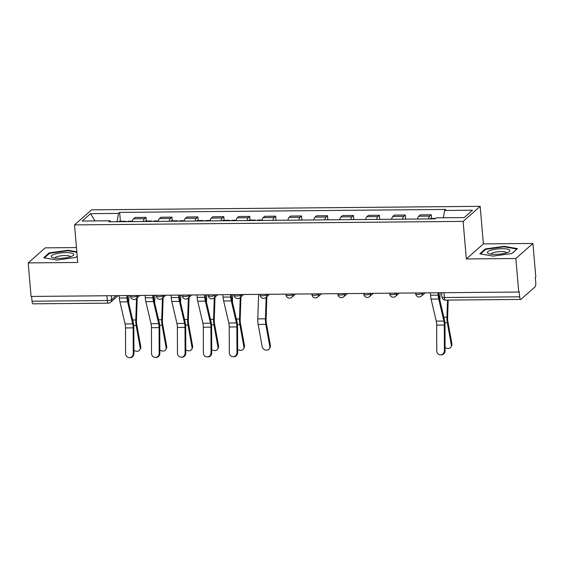 <?xml version="1.0" encoding="UTF-8"?>
<svg xmlns="http://www.w3.org/2000/svg" width="564" height="564" viewBox="0 0 564 564"><rect width="100%" height="100%" fill="white"/><g stroke="black" fill="none" stroke-linecap="round" stroke-linejoin="round"><path stroke-width="0.85" d="M76.457 247.575L45.261 247.857L28.2 262.916L31.076 296.438L518.739 292.039L515.863 258.509L532.924 243.458L483.397 243.902L480.175 206.332L91.572 209.843L74.511 224.902L463.114 221.391L466.336 258.961L515.863 258.509M532.924 243.458L535.8 276.98L535.299 277.417L535.751 282.642A3.483 1.036 89.5 0 1 535.046 286.886L520.967 299.315A3.483 1.036 89.5 0 1 520.713 299.421L445.419 300.104A3.483 1.036 -90.5 0 1 444.39 297.503L519.684 296.819A3.483 1.036 89.5 0 0 520.713 299.421M28.2 262.916L77.733 262.471L74.511 224.902M106.899 295.755L107.315 300.541A3.483 1.036 -90.5 0 0 108.337 303.15L33.043 303.827A3.483 1.036 -90.5 0 1 32.021 301.225L107.315 300.541A3.483 0.832 -4.9 0 0 111.63 299.632L116.121 295.67M31.612 296.438L32.021 301.225M519.684 296.819L519.232 291.595L518.739 292.039M428.464 218.924A8.009 2.383 -90.5 0 1 429.712 216.125L431.234 214.785L420.265 214.884L418.742 216.223A8.009 2.383 89.5 0 0 417.494 219.022M431.545 218.472L431.234 214.785M402.534 219.156A8.009 2.383 -90.5 0 1 403.789 216.357L405.304 215.018L394.335 215.117L392.819 216.456A8.009 2.383 89.5 0 0 391.564 219.255M405.657 219.128L405.304 215.018M376.611 219.396A8.009 2.383 -90.5 0 1 377.859 216.59L379.375 215.251L368.405 215.349L366.889 216.689A8.009 2.383 89.5 0 0 365.634 219.495M379.727 219.368L379.375 215.251M350.681 219.629A8.009 2.383 -90.5 0 1 351.929 216.823L353.445 215.49L342.475 215.589L340.959 216.921A8.009 2.383 89.5 0 0 339.711 219.727M353.797 219.6L353.445 215.49M324.751 219.861A8.009 2.383 -90.5 0 1 325.999 217.062L327.515 215.723L316.545 215.822L315.029 217.161A8.009 2.383 89.5 0 0 313.781 219.96M327.867 219.833L327.515 215.723M298.821 220.094A8.009 2.383 -90.5 0 1 300.069 217.295L301.585 215.956L290.615 216.054L289.099 217.394A8.009 2.383 89.5 0 0 287.851 220.193M301.937 220.066L301.585 215.956M272.891 220.327A8.009 2.383 -90.5 0 1 274.139 217.528L275.655 216.188L264.685 216.287L263.169 217.626A8.009 2.383 89.5 0 0 261.922 220.425M276.007 220.298L275.655 216.188M246.962 220.566A8.009 2.383 -90.5 0 1 248.209 217.76L249.732 216.421L238.762 216.52L237.24 217.859A8.009 2.383 89.5 0 0 235.992 220.665M250.042 220.108L249.732 216.421M221.032 220.799A8.009 2.383 -90.5 0 1 222.279 217.993L223.802 216.661L212.832 216.759L211.31 218.099A8.009 2.383 89.5 0 0 210.062 220.898M224.119 220.341L223.802 216.661M195.102 221.032A8.009 2.383 -90.5 0 1 196.357 218.233L197.872 216.893L186.903 216.992L185.387 218.331A8.009 2.383 89.5 0 0 184.132 221.13M198.19 220.58L197.872 216.893M169.179 221.264A8.009 2.383 -90.5 0 1 170.427 218.465L171.942 217.126L160.973 217.225L159.457 218.564A8.009 2.383 89.5 0 0 158.209 221.363M172.26 220.813L171.942 217.126M143.249 221.497A8.009 2.383 -90.5 0 1 144.497 218.698L146.013 217.359L135.043 217.457L133.527 218.797A8.009 2.383 89.5 0 0 132.279 221.596M146.33 221.046L146.013 217.359M443.36 217.767L444.573 210.457L472.498 210.21L464.144 217.584L436.219 217.831L435.048 218.867L108.944 221.807L110.114 220.778L82.189 221.032L90.543 213.657L118.468 213.403L117.079 221.737M444.573 210.457L445.743 209.427L119.638 212.374L118.468 213.403M480.175 206.332L463.114 221.391M483.397 243.902L466.336 258.961M479.823 253.807L493.091 256.105L511.9 253.518L517.442 248.625L504.174 246.327L485.364 248.914L479.823 253.807M76.817 251.784L68.04 250.261L49.223 252.855L43.682 257.748L56.95 260.046L75.759 257.459L77.19 256.19M120.4 221.278L119.638 212.374M110.636 221.793L110.114 220.778M95.048 220.912L90.543 213.657M485.428 249.655L485.364 248.914M504.223 246.849L504.174 246.327M49.287 253.596L49.223 252.855M68.082 250.783L68.04 250.261M430.297 292.836L430.501 295.233A10.97 3.264 89.5 0 0 431.093 299.089L436.24 321.127A6.444 1.918 -90.5 0 1 436.656 325.118L436.755 350.857A4.004 3.821 -87 0 0 440.364 354.819A4.004 3.821 -87 0 0 444.397 350.787L445.074 350.822A4.004 3.821 93 0 1 441.041 354.855L440.364 354.819M438.637 292.758L438.799 294.598A8.707 2.587 89.5 0 0 439.264 297.658L444.411 319.696A8.707 2.587 -90.5 0 1 444.982 325.083L445.074 350.822M437.946 292.765L438.15 295.169A10.97 3.264 89.5 0 0 438.736 299.026L443.882 321.057A6.444 1.918 -90.5 0 1 444.305 325.047L444.397 350.787M451.912 343.864A4.004 3.313 26.8 0 1 451.658 345.704L451.087 346.839A4.004 3.313 -153.2 0 0 451.334 344.999L451.912 343.864L447.886 321.6A6.444 1.918 89.5 0 1 447.612 317.483L448.19 300.076M445.059 347.353A4.004 3.313 -153.2 0 0 451.087 346.839M430.022 218.91A4.35 1.297 -90.5 0 1 430.572 218.479L435.535 218.437M447.513 300.083L446.942 317.165A8.707 2.587 89.5 0 0 447.315 322.735L451.334 344.999M440.11 292.744L439.864 300.224M509.637 250.042A11.315 2.693 -4.9 0 0 496.059 249.133A11.315 2.693 -4.9 0 0 487.691 253.067A11.315 2.693 -4.9 0 0 488.551 253.567A11.315 2.693 -4.9 0 0 498.893 254.237A11.315 2.693 -4.9 0 0 508.968 251.819A11.315 2.693 -4.9 0 0 509.637 250.042M506.55 252.848A7.748 1.847 -4.9 0 0 506.345 252.51A7.748 1.847 -4.9 0 0 497.934 251.784A7.748 1.847 -4.9 0 0 491.11 254.174M480.577 253.941L485.808 249.323L504.033 246.813L516.885 249.041L511.802 253.532M73.496 253.983A11.315 2.693 -4.9 0 0 59.918 253.067A11.315 2.693 -4.9 0 0 51.55 257.001A11.315 2.693 -4.9 0 0 52.417 257.508A11.315 2.693 -4.9 0 0 62.752 258.178A11.315 2.693 -4.9 0 0 72.826 255.76A11.315 2.693 -4.9 0 0 73.496 253.983M70.408 256.789A7.748 1.847 -4.9 0 0 70.204 256.451A7.748 1.847 -4.9 0 0 61.793 255.718A7.748 1.847 -4.9 0 0 54.976 258.115M44.436 257.875L49.667 253.264L67.891 250.754L76.859 252.305M77.19 256.127L75.661 257.466M222.865 294.711L223.069 297.108A10.97 3.264 89.5 0 0 223.661 300.964L228.808 323.003A6.444 1.918 -90.5 0 1 229.231 326.993L229.322 352.726A4.004 3.821 -87 0 0 232.932 356.695A4.004 3.821 -87 0 0 236.965 352.662L237.641 352.697A4.004 3.821 93 0 1 233.609 356.73L232.932 356.695M231.205 294.634L231.367 296.467A8.707 2.587 89.5 0 0 231.832 299.526L236.979 321.565A8.707 2.587 -90.5 0 1 237.55 326.958L237.641 352.697M230.514 294.641L230.718 297.038A10.97 3.264 89.5 0 0 231.303 300.894L236.45 322.932A6.444 1.918 -90.5 0 1 236.873 326.923L236.965 352.662M196.935 294.944L197.146 297.341A10.97 3.264 89.5 0 0 197.731 301.197L202.878 323.235A6.444 1.918 -90.5 0 1 203.301 327.226L203.392 352.965A4.004 3.821 -87 0 0 207.002 356.927A4.004 3.821 -87 0 0 211.035 352.895L211.712 352.93A4.004 3.821 93 0 1 207.679 356.963L207.002 356.927M205.282 294.866L205.437 296.706A8.707 2.587 89.5 0 0 205.902 299.766L211.049 321.804A8.707 2.587 -90.5 0 1 211.62 327.19L211.712 352.93M204.584 294.873L204.788 297.27A10.97 3.264 89.5 0 0 205.381 301.134L210.52 323.165A6.444 1.918 -90.5 0 1 210.943 327.155L211.035 352.895M171.012 295.176L171.216 297.573A10.97 3.264 89.5 0 0 171.801 301.437L176.948 323.468A6.444 1.918 -90.5 0 1 177.371 327.458L177.463 353.198A4.004 3.821 -87 0 0 181.072 357.16A4.004 3.821 -87 0 0 185.105 353.127L185.782 353.163A4.004 3.821 93 0 1 181.749 357.195L181.072 357.16M179.352 295.099L179.507 296.939A8.707 2.587 89.5 0 0 179.972 299.999L185.119 322.037A8.707 2.587 -90.5 0 1 185.69 327.423L185.782 353.163M178.654 295.106L178.858 297.51A10.97 3.264 89.5 0 0 179.451 301.366L184.597 323.405A6.444 1.918 -90.5 0 1 185.013 327.388L185.105 353.127M145.082 295.409L145.286 297.813A10.97 3.264 89.5 0 0 145.872 301.669L151.018 323.708A6.444 1.918 -90.5 0 1 151.441 327.691L151.533 353.431A4.004 3.821 -87 0 0 155.149 357.393A4.004 3.821 -87 0 0 159.182 353.36L159.852 353.395A4.004 3.821 93 0 1 155.819 357.428L155.149 357.393M153.422 295.339L153.577 297.172A8.707 2.587 89.5 0 0 154.042 300.231L159.189 322.27A8.707 2.587 -90.5 0 1 159.76 327.663L159.852 353.395M152.724 295.339L152.929 297.743A10.97 3.264 89.5 0 0 153.521 301.599L158.667 323.637A6.444 1.918 -90.5 0 1 159.083 327.628L159.182 353.36M119.152 295.642L119.356 298.046A10.97 3.264 89.5 0 0 119.942 301.902L125.088 323.94A6.444 1.918 -90.5 0 1 125.511 327.931L125.603 353.663A4.004 3.821 -87 0 0 129.219 357.632A4.004 3.821 -87 0 0 133.252 353.593L133.922 353.628A4.004 3.821 93 0 1 129.889 357.668L129.219 357.632M127.492 295.571L127.647 297.404A8.707 2.587 89.5 0 0 128.113 300.464L133.259 322.502A8.707 2.587 -90.5 0 1 133.83 327.895L133.922 353.628M126.794 295.578L127.006 297.975A10.97 3.264 89.5 0 0 127.591 301.832L132.737 323.87A6.444 1.918 -90.5 0 1 133.16 327.86L133.252 353.593M270.41 345.506A4.004 3.313 26.8 0 1 270.156 347.346L269.585 348.481A4.004 3.313 -153.2 0 0 269.832 346.641L270.41 345.506L266.384 323.235A6.444 1.918 89.5 0 1 266.109 319.118L266.857 296.657M258.608 294.387L257.797 318.871A8.707 2.587 89.5 0 0 258.164 324.441L262.189 346.712A4.004 3.313 -153.2 0 0 265.559 350.011A4.004 3.313 -153.2 0 0 269.585 348.481M257.325 220.468A4.35 1.297 -90.5 0 1 257.882 220.038L262.027 220.002M254.498 220.496A4.35 1.297 -90.5 0 1 255.055 220.066A4.35 1.297 -90.5 0 1 255.619 220.482M248.52 220.552A4.35 1.297 -90.5 0 1 249.069 220.122L255.055 220.066M266.159 297.27L265.44 318.808A8.707 2.587 89.5 0 0 265.813 324.37L269.832 346.641M244.48 345.739A4.004 3.313 26.8 0 1 244.233 347.579L243.655 348.714A4.004 3.313 -153.2 0 0 243.902 346.874L244.48 345.739L240.454 323.475A6.444 1.918 89.5 0 1 240.179 319.351L240.927 296.89M237.627 349.222A4.004 3.313 -153.2 0 0 243.655 348.714M231.395 220.707A4.35 1.297 -90.5 0 1 231.952 220.27L236.097 220.235M228.575 220.728A4.35 1.297 -90.5 0 1 229.125 220.298A4.35 1.297 -90.5 0 1 229.689 220.721M222.59 220.785A4.35 1.297 -90.5 0 1 223.14 220.355L229.125 220.298M240.229 297.51L239.51 319.041A8.707 2.587 89.5 0 0 239.883 324.61L243.902 346.874M232.678 294.619L232.431 302.1M218.55 345.972A4.004 3.313 26.8 0 1 218.303 347.812L217.725 348.947A4.004 3.313 -153.2 0 0 217.979 347.107L218.55 345.972L214.524 323.708A6.444 1.918 89.5 0 1 214.249 319.584L214.997 297.122M211.697 349.461A4.004 3.313 -153.2 0 0 217.725 348.947M205.465 220.94A4.35 1.297 -90.5 0 1 206.022 220.51L210.168 220.468M202.645 220.961A4.35 1.297 -90.5 0 1 203.195 220.531A4.35 1.297 -90.5 0 1 203.759 220.954M196.66 221.017A4.35 1.297 -90.5 0 1 197.217 220.587L203.195 220.531M214.299 297.743L213.58 319.273A8.707 2.587 89.5 0 0 213.953 324.843L217.979 347.107M206.748 294.852L206.502 302.332M192.62 346.204A4.004 3.313 26.8 0 1 192.373 348.044L191.802 349.179A4.004 3.313 -153.2 0 0 192.049 347.339L192.62 346.204L188.595 323.94A6.444 1.918 89.5 0 1 188.327 319.823L189.067 297.355M185.767 349.694A4.004 3.313 -153.2 0 0 191.802 349.179M179.542 221.173A4.35 1.297 -90.5 0 1 180.092 220.743L184.238 220.707M176.715 221.201A4.35 1.297 -90.5 0 1 177.265 220.764A4.35 1.297 -90.5 0 1 177.829 221.187M170.73 221.25A4.35 1.297 -90.5 0 1 171.287 220.82L177.265 220.764M188.369 297.975L187.657 319.506A8.707 2.587 89.5 0 0 188.023 325.075L192.049 347.339M180.818 295.085L180.572 302.565M166.69 346.444A4.004 3.313 26.8 0 1 166.443 348.284L165.872 349.419A4.004 3.313 -153.2 0 0 166.119 347.579L166.69 346.444L162.672 324.173A6.444 1.918 89.5 0 1 162.397 320.056L163.137 297.595M159.838 349.927A4.004 3.313 -153.2 0 0 165.872 349.419M153.612 221.405A4.35 1.297 -90.5 0 1 154.162 220.975L158.308 220.94M150.785 221.433A4.35 1.297 -90.5 0 1 151.342 221.003A4.35 1.297 -90.5 0 1 151.899 221.419M144.8 221.483A4.35 1.297 -90.5 0 1 145.357 221.053L151.342 221.003M162.439 298.208L161.727 319.746A8.707 2.587 89.5 0 0 162.094 325.308L166.119 347.579M154.896 295.324L154.642 302.797M140.76 346.677A4.004 3.313 26.8 0 1 140.514 348.517L139.942 349.652A4.004 3.313 -153.2 0 0 140.189 347.812L140.76 346.677L136.742 324.406A6.444 1.918 89.5 0 1 136.467 320.289L137.214 297.827M133.908 350.159A4.004 3.313 -153.2 0 0 139.942 349.652M127.683 221.638A4.35 1.297 -90.5 0 1 128.232 221.208L132.378 221.173M124.855 221.666A4.35 1.297 -90.5 0 1 125.412 221.236A4.35 1.297 -90.5 0 1 125.969 221.659M118.87 221.722A4.35 1.297 -90.5 0 1 119.427 221.292L125.412 221.236M136.509 298.441L135.797 319.978A8.707 2.587 89.5 0 0 136.164 325.541L140.189 347.812M128.966 295.557L128.712 303.037M130.411 295.543L130.481 296.361A3.483 0.832 -4.9 0 0 132.956 296.939A3.483 0.832 -4.9 0 0 137.271 296.029L137.905 295.473M137.228 295.48L137.271 296.029A3.483 3.222 48.6 0 1 136.248 298.673L139.893 295.458M156.341 295.31L156.404 296.128A3.483 0.832 -4.9 0 0 158.879 296.706A3.483 0.832 -4.9 0 0 163.2 295.797L163.835 295.24M163.151 295.247L163.2 295.797A3.483 3.222 48.6 0 1 162.178 298.441L165.823 295.226M182.264 295.078L182.334 295.888A3.483 0.832 -4.9 0 0 184.809 296.474A3.483 0.832 -4.9 0 0 189.13 295.564L189.758 295.007M189.081 295.014L189.13 295.564A3.483 3.222 48.6 0 1 188.108 298.208L191.753 294.986M208.194 294.838L208.264 295.656A3.483 0.832 -4.9 0 0 210.739 296.241A3.483 0.832 -4.9 0 0 215.06 295.332L215.688 294.775M215.011 294.782L215.06 295.332A3.483 3.222 48.6 0 1 214.038 297.968L217.683 294.753M234.123 294.605L234.194 295.423A3.483 0.832 -4.9 0 0 236.668 296.001A3.483 0.832 -4.9 0 0 240.99 295.099L241.618 294.542M240.941 294.542L240.99 295.099A3.483 3.222 48.6 0 1 239.968 297.736L243.613 294.521M260.053 294.373L260.124 295.191A3.483 0.832 -4.9 0 0 262.598 295.769A3.483 0.832 -4.9 0 0 266.92 294.859L267.547 294.302M266.871 294.309L266.92 294.859A3.483 3.222 48.6 0 1 265.898 297.503L269.543 294.288M285.983 294.14L286.054 294.958A3.483 0.832 -4.9 0 0 288.528 295.536A3.483 0.832 -4.9 0 0 292.843 294.627L293.477 294.07M292.801 294.077L292.843 294.627A3.483 3.222 48.6 0 1 291.828 297.27L295.473 294.055M311.913 293.907L311.984 294.718A3.483 0.832 -4.9 0 0 314.458 295.303A3.483 0.832 -4.9 0 0 318.773 294.394L319.407 293.837M318.731 293.844L318.773 294.394A3.483 3.222 48.6 0 1 317.758 297.031L321.395 293.816M337.843 293.668L337.914 294.486A3.483 0.832 -4.9 0 0 340.388 295.064A3.483 0.832 -4.9 0 0 344.703 294.161L345.337 293.604M344.653 293.611L344.703 294.161A3.483 3.222 48.6 0 1 343.68 296.798L347.325 293.583M363.766 293.435L363.836 294.253A3.483 0.832 -4.9 0 0 366.311 294.831A3.483 0.832 -4.9 0 0 370.633 293.929L371.267 293.372M370.583 293.372L370.633 293.929A3.483 3.222 48.6 0 1 369.61 296.565L373.255 293.351M389.696 293.202L389.766 294.02A3.483 0.832 -4.9 0 0 392.241 294.598A3.483 0.832 -4.9 0 0 396.562 293.689L397.19 293.132M396.513 293.139L396.562 293.689A3.483 3.222 48.6 0 1 395.54 296.333L399.185 293.118M415.626 292.97L415.696 293.788A3.483 0.832 -4.9 0 0 418.171 294.366A3.483 0.832 -4.9 0 0 422.492 293.456L423.12 292.899M422.443 292.906L422.492 293.456A3.483 3.222 48.6 0 1 421.47 296.1L425.115 292.885M111.298 295.712L111.63 299.632A3.483 3.222 -131.4 0 1 110.614 302.276L118.116 295.656M159.457 218.564L170.427 218.465M185.387 218.331L196.357 218.233M211.31 218.099L222.279 217.993M237.24 217.859L248.209 217.76M263.169 217.626L274.139 217.528M289.099 217.394L300.069 217.295M315.029 217.161L325.999 217.062M340.959 216.921L351.929 216.823M366.889 216.689L377.859 216.59M392.819 216.456L403.789 216.357M418.742 216.223L429.712 216.125M133.527 218.797L144.497 218.698M441.556 292.73L441.915 296.918A3.483 0.832 -4.9 0 0 444.39 297.503L443.981 292.709M438.15 295.169L430.501 295.233M443.882 321.057L436.24 321.127M438.736 299.026L431.093 299.089M444.305 325.047L436.656 325.118M444.876 322.756L447.315 322.735M443.826 317.194L446.942 317.165M230.718 297.038L223.069 297.108M236.45 322.932L228.808 323.003M231.303 300.894L223.661 300.964M236.873 326.923L229.231 326.993M204.788 297.27L197.146 297.341M210.52 323.165L202.878 323.235M205.381 301.134L197.731 301.197M210.943 327.155L203.301 327.226M178.858 297.51L171.216 297.573M184.597 323.405L176.948 323.468M179.451 301.366L171.801 301.437M185.013 327.388L177.371 327.458M152.929 297.743L145.286 297.813M158.667 323.637L151.018 323.708M153.521 301.599L145.872 301.669M159.083 327.628L151.441 327.691M127.006 297.975L119.356 298.046M132.737 323.87L125.088 323.94M127.591 301.832L119.942 301.902M133.16 327.86L125.511 327.931M258.164 324.441L265.813 324.37M257.797 318.871L265.44 318.808M237.444 324.631L239.883 324.61M236.394 319.069L239.51 319.041M211.514 324.864L213.953 324.843M210.464 319.302L213.58 319.273M185.584 325.097L188.023 325.075M184.534 319.534L187.657 319.506M159.654 325.329L162.094 325.308M158.604 319.774L161.727 319.746M133.731 325.562L136.164 325.541M132.681 320.007L135.797 319.978M415.696 293.788A3.483 3.483 0 0 0 421.47 296.1M389.766 294.02A3.483 3.483 0 0 0 395.54 296.333M363.836 294.253A3.483 3.483 0 0 0 369.61 296.565M337.914 294.486A3.483 3.483 0 0 0 343.68 296.798M311.984 294.718A3.483 3.483 0 0 0 317.758 297.031M286.054 294.958A3.483 3.483 0 0 0 291.828 297.27M260.124 295.191A3.483 3.483 0 0 0 265.898 297.503M234.194 295.423A3.483 3.483 0 0 0 239.968 297.736M208.264 295.656A3.483 3.483 0 0 0 214.038 297.968M182.334 295.888A3.483 3.483 0 0 0 188.108 298.208M156.404 296.128A3.483 3.483 0 0 0 162.178 298.441M130.481 296.361A3.483 3.483 0 0 0 136.248 298.673M108.337 303.15A3.483 3.483 0 0 0 110.614 302.276M441.915 296.918A3.483 3.483 0 0 0 445.419 300.104"/></g></svg>
